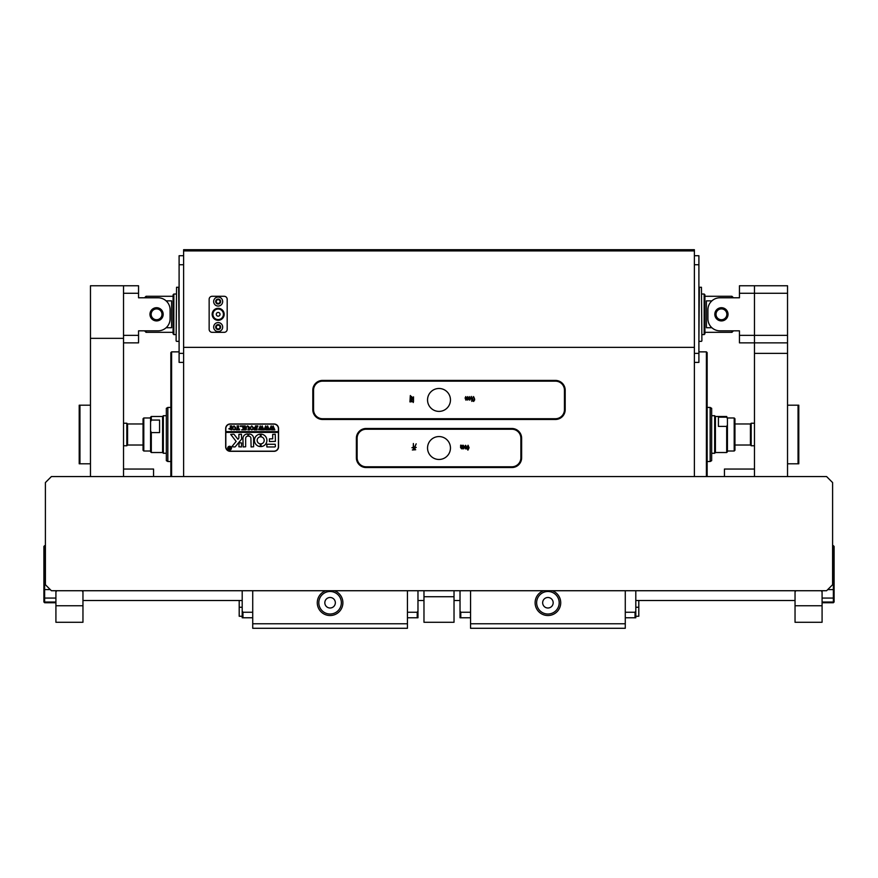 <?xml version="1.0" encoding="UTF-8"?>
<svg xmlns="http://www.w3.org/2000/svg" width="878" height="878" viewBox="0 0 878 878"><rect width="100%" height="100%" fill="white"/><g stroke="black" fill="none" stroke-linecap="round" stroke-linejoin="round"><path stroke-width="1.32" d="M547.916 591.487A11.271 11.271 0 0 0 536.645 602.747A11.271 11.271 0 0 0 547.916 614.018A11.271 11.271 0 0 0 559.187 602.747A11.271 11.271 0 0 0 547.916 591.487M552.229 590.729A12.764 12.764 0 0 1 547.916 615.522A12.764 12.764 0 0 1 543.603 590.729M553.173 602.747A5.257 5.257 0 0 0 547.916 597.49A5.257 5.257 0 0 0 542.659 602.747A5.257 5.257 0 0 0 547.916 608.004A5.257 5.257 0 0 0 553.173 602.747M470.553 628.286L470.553 623.786L625.279 623.786L625.279 628.286L470.553 628.286M470.553 590.729L470.553 623.786M625.279 590.729L625.279 623.786M635.804 611.099L635.804 617.772L635.046 617.772L635.046 612.251L635.804 611.099L635.804 590.729M635.046 612.251L625.279 612.251M625.279 617.772L635.804 617.772M460.785 617.772L470.553 617.772L460.028 617.772L460.028 611.099L460.785 612.251L460.785 617.772L460.028 617.772M460.028 590.729L460.028 611.099M470.553 612.251L460.785 612.251M330.084 591.487A11.271 11.271 0 0 0 318.813 602.747A11.271 11.271 0 0 0 330.084 614.018A11.271 11.271 0 0 0 341.355 602.747A11.271 11.271 0 0 0 330.084 591.487M334.397 590.729A12.764 12.764 0 0 1 330.084 615.522A12.764 12.764 0 0 1 325.771 590.729M335.341 602.747A5.257 5.257 0 0 0 330.084 597.49A5.257 5.257 0 0 0 324.827 602.747A5.257 5.257 0 0 0 330.084 608.004A5.257 5.257 0 0 0 335.341 602.747M407.447 623.786L407.447 628.286L252.721 628.286L252.721 623.786L407.447 623.786L407.447 590.729M252.721 623.786L252.721 590.729M417.972 611.099L417.972 617.772L417.215 617.772L417.215 612.251L417.972 611.099L417.972 590.729M417.215 612.251L407.447 612.251M407.447 617.772L417.972 617.772M242.196 617.772L242.954 617.772L242.196 617.772L242.196 611.099L242.954 612.251L242.954 617.772L252.721 617.772M242.196 590.729L242.196 611.099M252.721 612.251L242.954 612.251M183.612 250.91L183.612 476.556L694.388 476.556L694.388 347.359L183.612 347.359L694.388 347.359L694.388 250.91L183.612 250.91L183.612 249.714L694.388 249.714L694.388 250.91M230.179 451.314L274.046 451.314A4.511 4.511 0 0 0 278.556 446.814L278.556 428.486A4.511 4.511 0 0 0 274.046 423.975L230.179 423.975A4.511 4.511 0 0 0 225.679 428.486L225.679 446.814A4.511 4.511 0 0 0 230.179 451.314M366.137 467.546L511.863 467.546A9.768 9.768 0 0 0 521.631 457.778L521.631 438.254A9.768 9.768 0 0 0 511.863 428.486L366.137 428.486A9.768 9.768 0 0 0 356.369 438.254L356.369 457.778A9.768 9.768 0 0 0 366.137 467.546M322.577 419.475L555.423 419.475A9.768 9.768 0 0 0 565.191 409.708L565.191 390.172A9.768 9.768 0 0 0 555.423 380.415L322.577 380.415A9.768 9.768 0 0 0 312.809 390.172L312.809 409.708A9.768 9.768 0 0 0 322.577 419.475M51.407 590.729L826.593 590.729L832.596 584.726L832.596 482.571L826.593 476.556L51.407 476.556L45.404 482.571L45.404 584.726L51.407 590.729M450.458 448.01A11.458 11.458 0 0 0 439 436.564A11.458 11.458 0 0 0 427.542 448.01A11.458 11.458 0 0 0 439 459.468A11.458 11.458 0 0 0 450.458 448.01M462.827 447.045L464.045 447.045L463.343 445.541L462.684 446.661L463.364 445.256L464.242 447.132L463.529 448.877L462.827 447.045M468.073 445.234L469.082 447.758L467.897 450.14L466.887 447.593L468.073 445.234M357.126 457.778A9.01 9.01 0 0 0 366.137 466.789L511.863 466.789A9.01 9.01 0 0 0 520.874 457.778L520.874 438.254A9.01 9.01 0 0 0 511.863 429.232L366.137 429.232A9.01 9.01 0 0 0 357.126 438.254L357.126 457.778M415.272 447.495L414.745 449.569L415.678 449.745L412.342 449.964L413.45 449.723L413.275 447.714L411.914 447.703L413.275 447.44L413.373 443.5L413.505 447.407L414.526 447.286L416.183 443.818L414.756 447.264L416.227 447.418L415.272 447.495M465.998 445.739L466.251 448.932L465.966 448.34L465.428 448.834L464.725 447.023L465.505 445.289L465.998 445.739M461.817 448.197L461.993 445.201L462.091 448.954L460.588 447.615L460.643 445.135L460.785 447.484L461.323 448.559L461.817 448.197M413.56 449.712L414.635 449.58L414.515 447.582L413.505 447.703L413.56 449.712M467.908 449.854L468.863 447.747L468.073 445.508L467.129 448.296L467.908 449.854M465.461 448.526L465.516 445.563L465.461 448.526M464.034 447.297L462.86 447.297L463.452 448.592L464.034 447.297M450.458 399.94A11.458 11.458 0 0 0 439 388.482A11.458 11.458 0 0 0 427.542 399.94A11.458 11.458 0 0 0 439 411.398A11.458 11.458 0 0 0 450.458 399.94M467.48 400.017L467.294 398.755L467.864 399.973L468.259 398.919L467.118 397.547L467.765 396.593L468.468 397.734L467.744 396.823L467.326 397.767L468.479 399.281L467.48 400.017M471.771 401.378L471.596 396.428L471.771 401.378M410.509 401.883L409.927 401.904L410.333 395.517L411.047 396.647L410.366 396.615L410.322 401.641L412.177 401.641L410.509 401.883M413.264 402.53L412.649 401.18L413.264 402.53M313.556 409.708A9.01 9.01 0 0 0 322.577 418.718L555.423 418.718A9.01 9.01 0 0 0 564.444 409.708L564.444 390.172A9.01 9.01 0 0 0 555.423 381.162L322.577 381.162A9.01 9.01 0 0 0 313.556 390.172L313.556 409.708M413.077 397.24L411.694 399.611L412.967 399.677L411.552 399.874L411.584 401.191L411.343 399.907L410.597 399.852L411.354 399.677L411.497 396.472L412.21 397.525L411.552 397.339L411.552 399.38L413.077 397.24M413.516 396.856L413.494 401.685L413.516 396.856M473.012 401.048L472.781 399.358L473.593 401.213L474.537 398.645L473.648 396.812L472.671 398.425L473.549 396.56L474.713 399.819L473.648 401.455L473.012 401.048M469.818 396.593L470.608 398.447L469.719 400.214L468.918 398.36L469.818 396.593M465.252 398.371L466.47 398.371L465.768 396.867L465.11 397.986L465.79 396.593L466.668 398.458L465.955 400.203L465.252 398.371M469.719 399.918L470.388 398.436L469.796 396.878L469.719 399.918M466.459 398.634L465.285 398.634L465.878 399.918L466.459 398.634M822.082 590.729L822.082 622.282L795.04 622.282L795.04 605.754L822.082 605.754M822.082 592.035L821.336 590.729M795.797 590.729L795.04 592.035L795.04 605.754M795.04 592.035L795.04 590.729M82.96 590.729L82.96 622.282L55.918 622.282L55.918 605.754L82.96 605.754M82.96 592.035L82.203 590.729M56.664 590.729L55.918 592.035L55.918 605.754M55.918 592.035L55.918 590.729M454.025 590.729L454.025 622.282L423.975 622.282L423.975 596.744L454.025 596.744M423.975 590.729L423.975 596.744M143.805 451.018L143.048 450.271L143.048 418.718L143.805 417.972L143.805 451.018L150.566 451.018M151.312 420.057L150.566 421.934L150.566 417.215L151.312 416.468L151.312 420.057L159.576 420.057L159.576 432.58L151.312 432.58L151.312 452.521L162.584 452.521L162.584 416.468L163.33 415.711L163.33 453.267L166.337 453.267M150.566 421.934L150.566 430.692L151.312 432.58M151.312 452.521L150.566 451.764L150.566 430.692M734.195 417.972L734.952 418.718L734.952 450.271L734.195 451.018L734.195 417.972L727.434 417.972M726.688 426.401L727.434 425.018L727.434 451.764L726.688 452.521L726.688 426.401L718.423 426.401L718.423 417.182L726.688 417.182L726.688 416.468L715.416 416.468L715.416 452.521L714.67 453.267L714.67 415.711L711.663 415.711M727.434 425.018L727.434 418.565L726.688 417.182M726.688 416.468L727.434 418.565M706.406 476.556L706.406 351.869L698.899 351.869L706.406 351.869L707.152 352.616L707.152 476.556M170.848 476.556L170.848 352.616L171.594 351.869L171.594 476.556M170.848 352.616L171.594 351.869L179.101 351.869M710.159 407.447L711.663 408.325L711.663 460.665L710.159 461.532L710.159 407.447L707.152 407.447M166.337 460.665L166.337 408.325L167.841 407.447L167.841 461.532L166.337 460.665M724.438 476.556L724.438 469.05L754.476 469.05M635.804 607.258L638.8 607.258L638.8 616.268L635.804 616.268M638.8 607.258L638.8 600.497L795.04 600.497L635.804 600.497M123.524 469.05L153.562 469.05L153.562 476.556M242.196 616.268L239.2 616.268L239.2 600.497L82.96 600.497L242.196 600.497M239.2 607.258L242.196 607.258M123.524 476.556L123.524 338.348L90.467 338.348L90.467 285.767L123.524 285.767L123.524 338.348M90.467 476.556L90.467 338.348M787.533 293.274L754.476 293.274L754.476 285.767L787.533 285.767L787.533 342.859L754.476 342.859L754.476 335.341L754.476 342.859L739.452 342.859L739.452 330.83L719.927 330.83A12.018 12.018 0 0 1 707.909 318.813L707.909 309.802A12.018 12.018 0 0 1 719.927 297.785L739.452 297.785L739.452 285.767L754.476 285.767L754.476 335.341L787.533 335.341M787.533 342.859L787.533 476.556M787.533 353.373L754.476 353.373L754.476 476.556M754.476 353.373L754.476 342.859M143.048 445.014L127.573 445.014L127.573 423.975L126.827 423.229L123.524 423.229M127.573 445.014L126.827 445.761L126.827 423.229M734.952 423.975L750.427 423.975L750.427 445.014L751.173 445.761L754.476 445.761M750.427 423.975L751.173 423.229L751.173 445.761M798.047 463.793L798.047 405.197L798.793 405.197L798.793 463.793L787.533 463.793M798.047 405.197L787.533 405.197M79.953 463.793L79.207 463.793L79.207 405.197L79.953 405.197L79.953 463.793L90.467 463.793M90.467 405.197L79.953 405.197M704.902 333.838L704.156 334.595L704.156 294.031L704.902 294.778L704.902 333.838M734.952 330.83L733.448 330.83L731.945 332.334L704.902 332.334M734.952 297.785L733.448 297.785L731.945 296.281L704.902 296.281M731.945 297.785L731.945 296.281M701.895 294.031L704.156 294.031M701.895 334.595L704.156 334.595M731.945 332.334L731.945 330.83M711.882 327.746L706.406 327.746L706.406 300.869L711.882 300.869M173.098 333.838L173.098 294.778L173.844 294.031L173.844 334.595L173.098 333.838M146.055 330.83L146.055 332.334L173.098 332.334M143.048 297.785L144.552 297.785L146.055 296.281L173.098 296.281M146.055 296.281L146.055 297.785M166.118 300.869L171.594 300.869L171.594 327.746L166.118 327.746M176.105 294.031L173.844 294.031M176.105 334.595L173.844 334.595M149.962 314.313A6.607 6.607 0 0 1 156.569 307.706A6.607 6.607 0 0 1 163.176 314.313A6.607 6.607 0 0 1 156.569 320.92A6.607 6.607 0 0 1 149.962 314.313M123.524 285.767L138.548 285.767L138.548 297.785L158.073 297.785A12.018 12.018 0 0 1 170.091 309.802L170.091 318.813A12.018 12.018 0 0 1 158.073 330.83L138.548 330.83L138.548 342.859L123.524 342.859M146.055 332.334L144.552 330.83L143.048 330.83M728.038 314.313A6.607 6.607 0 0 1 721.431 320.92A6.607 6.607 0 0 1 714.824 314.313A6.607 6.607 0 0 1 721.431 307.706A6.607 6.607 0 0 1 728.038 314.313M739.452 293.274L754.476 293.274L754.476 335.341L739.452 335.341M220.038 327.077A1.877 1.877 0 0 0 218.161 325.2A1.877 1.877 0 0 0 216.284 327.077A1.877 1.877 0 0 0 218.161 328.954A1.877 1.877 0 0 0 220.038 327.077M220.038 301.538A1.877 1.877 0 0 0 218.161 299.661A1.877 1.877 0 0 0 216.284 301.538A1.877 1.877 0 0 0 218.161 303.415A1.877 1.877 0 0 0 220.038 301.538M701.445 287.271L701.895 340.905L701.445 287.271L699.349 287.271L698.899 340.905M179.101 340.905L178.651 287.271L176.555 287.271L176.105 340.905L176.555 287.271M183.612 362.384L179.101 362.384L179.101 255.717L183.612 255.717M694.388 255.717L698.899 255.717L698.899 264.739L694.388 264.739M694.388 353.373L698.899 353.373L698.899 264.739M698.899 353.373L698.899 362.384L694.388 362.384M162.584 314.313A6.014 6.014 0 0 1 156.569 320.316A6.014 6.014 0 0 1 150.566 314.313A6.014 6.014 0 0 1 156.569 308.299A6.014 6.014 0 0 1 162.584 314.313M151.159 314.313A5.411 5.411 0 0 0 156.569 319.724A5.411 5.411 0 0 0 161.98 314.313A5.411 5.411 0 0 0 156.569 308.902A5.411 5.411 0 0 0 151.159 314.313M727.434 314.313A6.014 6.014 0 0 1 721.431 320.316A6.014 6.014 0 0 1 715.416 314.313A6.014 6.014 0 0 1 721.431 308.299A6.014 6.014 0 0 1 727.434 314.313M716.02 314.313A5.411 5.411 0 0 0 721.431 319.724A5.411 5.411 0 0 0 726.841 314.313A5.411 5.411 0 0 0 721.431 308.902A5.411 5.411 0 0 0 716.02 314.313M216.317 313.951A1.877 1.877 0 0 0 217.81 316.157A1.877 1.877 0 0 0 220.005 314.664A1.877 1.877 0 0 0 218.523 312.469A1.877 1.877 0 0 0 216.317 313.951M213.003 313.314A5.257 5.257 0 0 0 217.173 319.471A5.257 5.257 0 0 0 223.33 315.301A5.257 5.257 0 0 0 219.16 309.144A5.257 5.257 0 0 0 213.003 313.314M224.066 315.443A6.014 6.014 0 0 1 217.031 320.207A6.014 6.014 0 0 1 212.267 313.172A6.014 6.014 0 0 1 219.302 308.408A6.014 6.014 0 0 1 224.066 315.443M55.918 602.747L44.646 602.747L43.9 602.001L43.9 546.412L45.404 545.666M832.596 545.666L833.354 545.666L833.354 549.178L832.596 549.178M833.354 602.747L833.354 549.178L834.1 549.716L834.1 602.001L833.354 602.747L822.082 602.747M834.1 546.412L833.354 545.666L834.1 546.412L834.1 549.716M44.646 545.666L43.9 546.412L44.646 545.666L44.646 602.747M222.672 301.538A4.511 4.511 0 0 0 218.161 297.038A4.511 4.511 0 0 0 213.661 301.538A4.511 4.511 0 0 0 218.161 306.049A4.511 4.511 0 0 0 222.672 301.538M220.641 301.538A2.48 2.48 0 0 0 218.161 299.058A2.48 2.48 0 0 0 215.681 301.538A2.48 2.48 0 0 0 218.161 304.018A2.48 2.48 0 0 0 220.641 301.538M222.672 327.077A4.511 4.511 0 0 0 218.161 322.577A4.511 4.511 0 0 0 213.661 327.077A4.511 4.511 0 0 0 218.161 331.588A4.511 4.511 0 0 0 222.672 327.077M220.641 327.077A2.48 2.48 0 0 0 218.161 324.597A2.48 2.48 0 0 0 215.681 327.077A2.48 2.48 0 0 0 218.161 329.557A2.48 2.48 0 0 0 220.641 327.077M209.151 299.288L209.151 329.338A3.007 3.007 0 0 0 212.158 332.334L224.175 332.334A3.007 3.007 0 0 0 227.182 329.338L227.182 299.288A3.007 3.007 0 0 0 224.175 296.281L212.158 296.281A3.007 3.007 0 0 0 209.151 299.288M227.852 448.164A1.723 1.723 0 0 0 229.586 449.887A1.723 1.723 0 0 0 231.309 448.164A1.723 1.723 0 0 0 229.586 446.441A1.723 1.723 0 0 0 227.852 448.164M231.463 448.164A1.877 1.877 0 0 0 229.586 446.287A1.877 1.877 0 0 0 227.709 448.164A1.877 1.877 0 0 0 229.586 450.041A1.877 1.877 0 0 0 231.463 448.164M230.727 434.423L236.149 441.436L231.77 446.737L234.7 446.957A0.746 0.746 0 0 0 235.271 446.693L241.428 439.362A0.746 0.746 0 0 0 241.604 438.879L241.417 434.193L238.893 434.369L238.893 438.001L237.927 439.318L234.152 434.478A0.746 0.746 0 0 0 233.559 434.193L230.727 434.423M254.444 440.35A6.234 6.234 0 0 0 260.261 446.573L260.294 443.862A3.534 3.534 0 0 1 260.294 436.838L260.261 434.127A6.234 6.234 0 0 0 254.444 440.35M246.334 429.616L245.445 429.847L245.983 427.575L247.486 425.885L248.924 426.697L249.561 429.847L247.936 429.847L248.474 427.421L247.464 426.049L246.257 427.542L246.334 429.616M242.504 429.309L243.722 428.124L241.209 425.94L242.986 425.94L244.249 427.893L243.7 425.94L245.335 425.94L245.335 429.847L243.7 429.847L244.249 427.97L243.074 429.847L241.659 429.847L242.504 429.309M240.396 425.885L240.396 426.543L240.396 425.885M239.529 429.024L239.474 429.847L236.27 429.847L236.215 429.024L237.631 429.693L237.082 425.94L238.717 425.94L238.168 429.693L239.529 429.024M235.897 427.915L235.26 429.408L233.954 429.902L232.099 427.915L233.998 425.885L235.897 427.915M278.403 431.636L225.822 431.636L225.822 432.393L278.403 432.393L278.403 428.64A4.511 4.511 0 0 0 273.903 424.129L230.332 424.129A4.511 4.511 0 0 0 225.822 428.64L225.822 431.636M228.84 428.793L230.738 427.805L230.201 425.94L231.825 425.94L231.825 429.847L228.84 428.793M253.632 427.915L253.007 429.408L251.701 429.902L249.835 427.915L251.745 425.885L253.632 427.915M254.28 428.98L255.959 429.693L255.959 428.003L254.664 428.552L254.664 427.301L255.959 427.838L255.421 425.94L257.045 425.94L257.045 429.847L254.225 429.847L254.28 428.98M257.814 425.885L257.814 426.543L257.814 425.885M259.712 429.737L258.56 429.737L260.239 425.885L261.205 428.212L262.138 425.885L263.872 429.847L262.434 429.847L261.907 426.807L261.37 428.662L262.127 429.847L260.612 429.847L260.151 426.851L259.712 429.737M265.189 429.737L264.037 429.737L265.716 425.885L266.692 428.212L267.614 425.885L269.359 429.847L267.911 429.847L267.384 426.807L266.846 428.662L267.603 429.847L266.1 429.847L265.639 426.851L265.189 429.737M270.665 429.737L269.513 429.737L271.203 425.885L272.169 428.212L273.091 425.885L274.836 429.847L273.398 429.847L272.86 426.807L272.323 428.662L273.091 429.847L271.576 429.847L271.115 426.851L270.665 429.737M225.822 432.393L225.822 446.661A4.511 4.511 0 0 0 230.332 451.171L273.903 451.171A4.511 4.511 0 0 0 278.403 446.661L278.403 432.393M266.868 444.257L266.868 446.957L274.649 446.957A0.746 0.746 0 0 0 275.407 446.211L275.22 444.257L266.868 444.257M272.696 438.846L269.425 438.846L269.425 441.557L275.407 441.371L275.22 434.193L272.696 434.38L272.696 438.846M248.693 436.146A2.25 2.25 0 0 1 250.91 438.396L251.097 446.957L253.621 446.781L253.621 438.396A4.357 4.357 0 0 0 248.672 434.083L248.693 436.146M261.073 443.862L261.095 446.573A6.234 6.234 0 0 0 266.912 440.35A6.234 6.234 0 0 0 261.095 434.127L261.073 436.838A3.534 3.534 0 0 1 261.073 443.862M241.417 446.957L241.604 442.94L239.079 442.753L238.893 446.781L241.417 446.957M245.653 438.396A2.25 2.25 0 0 1 247.881 436.146L247.903 434.083A4.357 4.357 0 0 0 242.954 438.396L243.129 446.957L245.653 446.781L245.653 438.396M228.884 447.67L229.816 448.197L229.542 447.275L230.365 447.275L230.365 449.229L228.818 448.746L228.884 447.67M229.816 449.086L229.729 448.274L229.136 448.724L229.816 449.086M230.738 429.627L230.255 427.893L229.487 428.76L230.738 429.627M233.142 429.353L234.843 429.353L235.238 427.926L234.009 426.049L232.747 427.849L233.142 429.353M250.878 429.353L252.59 429.353L252.985 427.926L251.745 426.049L250.482 427.849L250.878 429.353M138.548 293.274L123.524 293.274M123.524 335.341L138.548 335.341M183.612 264.739L179.101 264.739M179.101 353.373L183.612 353.373M832.596 569.932L834.1 570.47M827.713 589.599L834.1 589.599M834.1 578.437L832.596 578.437M822.082 602.023L833.354 602.023L834.1 601.32M834.1 597.369L833.354 598.072L822.082 598.072M55.918 598.072L44.646 598.072L43.9 597.369M43.9 601.32L44.646 602.023L55.918 602.023M45.404 578.437L43.9 578.437M43.9 589.599L50.287 589.599M45.404 549.178L43.9 549.716M43.9 570.47L45.404 569.932M460.028 600.497L454.025 600.497L460.028 600.497M423.975 600.497L417.972 600.497L423.975 600.497M162.584 452.521L163.33 453.267M163.33 415.711L166.337 415.711M151.312 416.468L162.584 416.468M143.805 417.972L150.566 417.972M715.416 416.468L714.67 415.711M714.67 453.267L711.663 453.267M726.688 452.521L715.416 452.521M734.195 451.018L727.434 451.018M707.152 461.532L710.159 461.532M170.848 461.532L167.841 461.532M170.848 407.447L167.841 407.447M143.048 423.975L127.573 423.975M126.827 445.761L123.524 445.761M751.173 423.229L754.476 423.229M734.952 445.014L750.427 445.014M701.445 341.355L699.349 341.355M178.651 341.355L176.555 341.355"/></g></svg>
